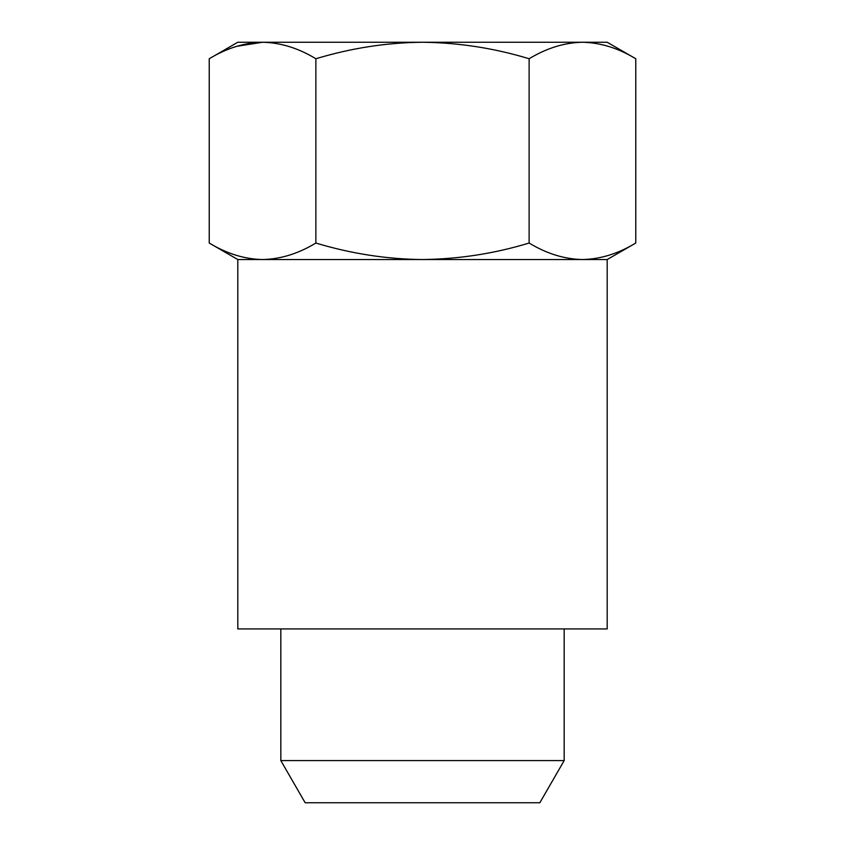 <?xml version="1.0" encoding="UTF-8"?>
<svg xmlns="http://www.w3.org/2000/svg" width="845" height="845" viewBox="0 0 845 845"><rect width="100%" height="100%" fill="white"/><g stroke="black" fill="none" stroke-linecap="round" stroke-linejoin="round"><path stroke-width="1.27" d="M209.233 243.043L237.804 259.542L262.552 259.542C244.532 259.161 226.756 253.658 209.233 243.043L209.233 58.749C226.798 48.112 244.564 42.62 262.552 42.25L237.804 42.25L209.233 58.749M315.872 243.043C298.306 253.669 280.54 259.172 262.552 259.531L422.5 259.542C386.704 259.193 351.161 253.701 315.872 243.043L315.872 58.749C351.171 48.091 386.714 42.588 422.5 42.25C458.698 42.651 494.24 48.154 529.128 58.749C546.694 48.112 564.46 42.62 582.448 42.25C600.468 42.63 618.244 48.123 635.767 58.749L635.767 243.043C618.202 253.669 600.436 259.172 582.448 259.531C564.428 259.161 546.652 253.658 529.128 243.043C494.24 253.627 458.698 259.13 422.5 259.531L607.196 259.542L635.767 243.043M539.839 802.75L305.161 802.75L280.825 760.595L564.175 760.595L539.839 802.75M607.196 259.542L607.196 628.923L237.804 628.923L237.804 259.542M635.767 58.749L607.196 42.25L262.552 42.25L236.906 46.285M262.552 42.25C280.572 42.63 298.348 48.123 315.872 58.749M529.128 243.043L529.128 58.749M564.175 628.923L564.175 760.595M280.825 628.923L280.825 760.595"/></g></svg>
